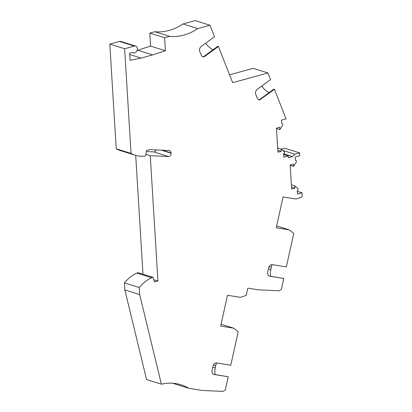 <?xml version="1.0" encoding="UTF-8"?>
<svg xmlns="http://www.w3.org/2000/svg" width="412" height="412" viewBox="0 0 412 412"><rect width="100%" height="100%" fill="white"/><g stroke="black" fill="none" stroke-linecap="round" stroke-linejoin="round"><path stroke-width="0.62" d="M161.391 384.19L146.569 379.56L124.846 289.904L139.668 294.539L161.391 384.19A59.4 45.717 -72.6 0 1 180.95 384.772A59.4 45.717 -72.6 0 1 188.727 388.284L201.906 390.406L222.532 391.4A1.978 1.524 -72.6 0 0 223.34 391.179L225.307 389.973L228.227 376.769L213.828 374.451C212.36 373.818 211.794 372.479 212.123 370.429L213.071 366.124C213.694 363.992 214.868 362.931 216.594 362.936L230.782 365.223L238.177 331.768L233.661 328.173L220.678 326.083L227.496 295.26L240.479 297.351L246.222 295.409L247.828 288.137L257.994 289.775L279.032 290.79L281.396 289.348L283.801 278.461L269.407 276.138C267.939 275.504 267.367 274.165 267.697 272.121L268.65 267.815C269.268 265.683 270.442 264.622 272.167 264.622L286.355 266.909L293.756 233.46L289.239 229.865L276.256 227.774L283.075 196.946L296.058 199.037L301.8 197.096L302.192 195.329L302.037 192.831L297.335 191.359M291.505 187.084L294.91 188.15L294.771 185.843L297.835 188.511A1.184 0.912 -72.6 0 1 298.113 189.695A1.184 0.912 -72.6 0 1 297.289 190.632L297.5 194.078L302.037 192.831M294.91 188.15L291.629 189.051L290.156 165.006L293.442 164.1L293.581 166.407L296.223 162.168A1.184 0.912 -72.6 0 0 295.868 160.412L295.435 160.278M277.801 150.231L281.211 151.292L281.072 148.995L284.131 151.657A1.184 0.912 -72.6 0 1 284.409 152.842A1.184 0.912 -72.6 0 1 283.585 153.779L283.796 157.224L288.333 155.978L288.436 157.683L292.53 156.555L294.863 154.181L299.591 152.878L299.766 155.715L295.229 156.967L295.44 160.412A1.184 0.912 -72.6 0 1 295.868 160.412M281.211 151.292L277.92 152.198L276.452 128.153L279.738 127.246L279.877 129.553L282.519 125.315A1.184 0.912 -72.6 0 0 282.158 123.559L281.731 123.425M204.254 56.758L218.391 46.479L232.672 82.678L267.96 72.965L270.56 79.573L257.119 89.461C255.625 90.846 255.172 92.499 255.759 94.425L257.624 98.834L258.685 99.632L259.993 99.719L274.423 89.353L286.062 118.862L281.525 120.113L281.736 123.559A1.184 0.912 -72.6 0 1 282.158 123.559M204.754 56.516L203.157 56.882L201.772 56.166L199.727 51.551C199.145 49.625 199.599 47.972 201.087 46.587L214.534 36.699L210.012 25.235L197.781 28.598A59.343 45.675 -72.6 0 1 169.626 36.349L164.62 37.724L165.418 50.748L152.61 54.894L141.11 58.061L130.115 60.317L129.677 53.117L132.582 52.319A3.559 2.74 -72.6 0 0 133.478 52.87L132.123 52.442M161.283 150.148L171.104 153.223L171.088 152.94A3.167 2.436 -72.6 0 0 169.528 150.607A3.167 2.436 -72.6 0 0 169.054 150.524L149.891 149.602L146.451 150.55L145.663 155.772L144.246 156.158A37.585 28.928 -72.6 0 1 135.291 155.236A37.585 28.928 -72.6 0 1 131.037 153.408L124.635 48.729L134.333 46.062A3.559 2.74 -72.6 0 1 135.605 46.072A3.559 2.74 -72.6 0 1 137.155 50.285A3.559 2.74 -72.6 0 1 133.478 52.87M171.104 153.223A2.771 2.132 -72.6 0 1 168.508 156.539L150.262 155.659L157.93 281.01L154.485 281.957L153.094 277.333L151.683 277.724A37.585 28.928 -72.6 0 0 139.241 287.535L139.668 294.539M213.426 365.094L215.775 365.475A11.474 7.277 99.1 0 1 216.547 362.926M215.775 365.475L215.265 367.787A11.474 7.277 99.1 0 0 215.105 374.56M213.431 374.292L228.227 376.769M173.282 383.284A59.4 45.717 -72.6 0 1 173.905 383.649L188.727 388.284M124.846 289.904L124.414 282.905A37.585 28.928 -72.6 0 1 136.856 273.089L138.272 272.703L153.094 277.333M142.969 274.171L135.703 155.36M146.296 151.549L153.681 151.904L168.508 156.539M156.102 149.901A2.771 2.132 -72.6 0 1 153.681 151.904M135.291 155.236L120.464 150.607A37.585 28.928 -72.6 0 1 116.215 148.773L109.808 44.094L119.506 41.427A3.559 2.74 -72.6 0 1 120.778 41.437L135.605 46.072M137.103 50.449L150.591 46.113L149.793 33.094L164.62 37.724M210.012 25.235L195.185 20.6L182.954 23.968A59.343 45.675 -72.6 0 1 154.799 31.714L149.793 33.094M267.96 72.965L253.133 68.335L229.572 74.819M281.303 149.196L284.769 148.243L299.591 152.878M124.414 282.905L139.241 287.535M136.856 273.089L151.683 277.724M153.815 279.727L157.93 281.01M145.884 154.294L150.262 155.659M116.215 148.773L131.037 153.408M124.635 48.729L109.808 44.094M129.759 54.513L141.11 58.061M137.788 50.259L152.61 54.894M150.591 46.113L165.418 50.748M279.877 129.553L276.473 128.487M269.165 92.566A11.474 5.057 53.7 0 1 261.697 86.093M259.035 100.018L273.8 89.157L274.423 89.353M288.333 155.978L283.631 154.505M283.621 153.769L292.53 156.555M294.863 154.181L282.637 150.359M293.581 166.407L290.177 165.341M276.663 225.936L289.239 229.865M221.084 324.244L233.661 328.173M269 266.785L271.353 267.167A11.474 7.277 99.1 0 1 272.121 264.617M271.353 267.167L270.844 269.474A11.474 7.277 99.1 0 0 270.684 276.251M269.005 275.983L283.801 278.461M294.771 185.843L291.366 184.777M281.072 148.995L277.662 147.929M260.281 99.632L260.781 99.39M205.665 43.219A11.474 5.057 -126.3 0 0 213.138 49.692M218.391 46.479L217.768 46.283L203.003 57.144M154.799 31.714L169.626 36.349M182.954 23.968L197.781 28.598M162.318 150.2L171.088 152.94M119.506 41.427L134.333 46.062M212.793 367.386L215.265 367.787M268.372 269.077L270.844 269.474"/></g></svg>
